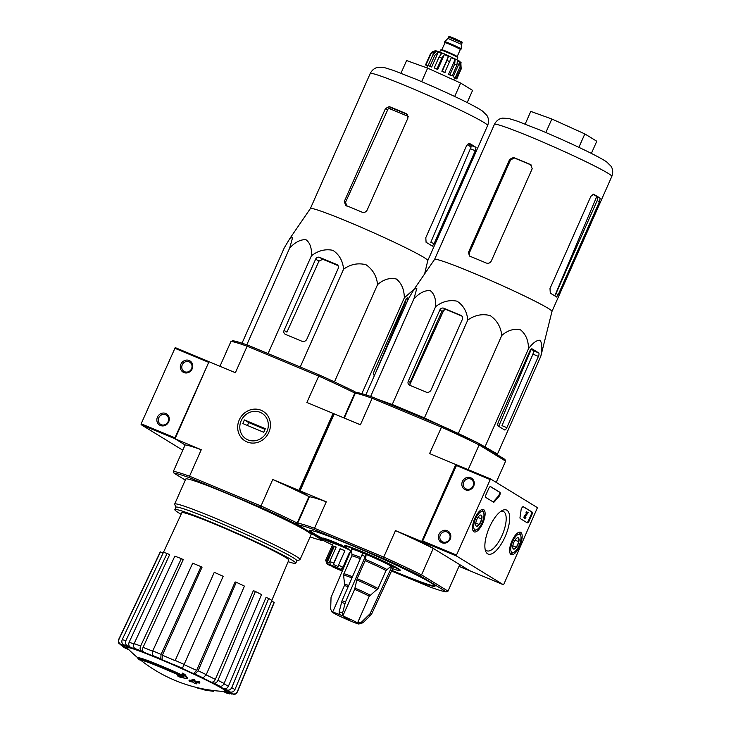 <?xml version="1.0" encoding="UTF-8"?>
<svg xmlns="http://www.w3.org/2000/svg" width="731" height="731" viewBox="0 0 731 731"><rect width="100%" height="100%" fill="white"/><g stroke="black" fill="none" stroke-linecap="round" stroke-linejoin="round"><path stroke-width="1.1" d="M182.768 450.195L141.101 424.647L141.165 423.77L175.221 347.609L208.993 361.671M183.874 372.554A6.588 6.086 121.5 0 1 182.997 361.489A6.588 6.086 121.5 0 1 192.746 365.555A6.588 6.086 121.5 0 1 183.874 372.554M160.4 425.506A6.588 6.086 121.5 0 1 159.532 414.45A6.588 6.086 121.5 0 1 169.281 418.516A6.588 6.086 121.5 0 1 160.4 425.506M174.947 437.842L209.002 361.681L175.056 438.828L185.089 444.969L174.883 438.719L174.947 437.842L141.165 423.77M161.24 424.693A5.455 5.035 121.5 0 1 159.148 417.09A5.455 5.035 121.5 0 1 167.929 422.006A5.455 5.035 121.5 0 1 161.24 424.693M184.705 371.741A5.455 5.035 121.5 0 1 182.622 364.129A5.455 5.035 121.5 0 1 191.394 369.054A5.455 5.035 121.5 0 1 184.705 371.741M456.473 555.076L490.538 478.924L537.44 507.67L503.887 584.133L503.303 584.699L456.418 555.962L456.473 555.076L422.692 541.004L456.756 464.852L490.519 478.915M490.538 478.924L456.756 464.852M505.075 536.81A23.858 9.055 112.6 0 0 502.215 510.512A23.858 9.055 112.6 0 0 488.911 528.54A23.858 9.055 112.6 0 0 485.475 550.69A23.858 9.055 112.6 0 0 505.075 536.81M473.935 531.757A12.098 4.587 112.6 0 0 474.145 531.876A12.098 4.587 112.6 0 0 483.063 522.482A12.098 4.587 112.6 0 0 483.447 509.544A12.098 4.587 112.6 0 0 474.711 518.663A12.098 4.587 112.6 0 0 473.935 531.757M510.996 554.482A12.098 4.587 112.6 0 0 511.216 554.591A12.098 4.587 112.6 0 0 520.134 545.198A12.098 4.587 112.6 0 0 520.509 532.259A12.098 4.587 112.6 0 0 511.773 541.379A12.098 4.587 112.6 0 0 510.996 554.482M520.289 518.581A2.641 1.005 -67.4 0 1 520.052 517.036A46.144 17.507 -67.4 0 0 521.011 510.375A2.641 1.005 -67.4 0 1 521.961 507.743A2.641 1.005 -67.4 0 1 523.378 506.711A2.641 1.005 -67.4 0 1 523.433 506.738L532.013 512.002A2.641 1.005 -67.4 0 1 531.812 514.935L529.143 520.947A2.641 1.005 -67.4 0 1 527.27 522.857A2.641 1.005 -67.4 0 1 527.215 522.829L520.289 518.581M485.841 497.473A2.641 1.005 -67.4 0 1 486.051 494.531L488.71 488.518A2.641 1.005 -67.4 0 1 490.592 486.608A2.641 1.005 -67.4 0 1 490.647 486.636L499.922 492.319A2.641 1.005 -67.4 0 1 500.068 494.247A2.641 1.005 -67.4 0 1 498.77 496.742A46.144 17.507 -67.4 0 0 494.677 501.475A2.641 1.005 -67.4 0 1 493.507 502.16A2.641 1.005 -67.4 0 1 493.462 502.133L485.841 497.473M465.4 489.788A6.588 6.086 121.5 0 1 464.523 478.732A6.588 6.086 121.5 0 1 474.273 482.789A6.588 6.086 121.5 0 1 465.4 489.788M441.935 542.749A6.588 6.086 121.5 0 1 441.058 531.693A6.588 6.086 121.5 0 1 450.808 535.75A6.588 6.086 121.5 0 1 441.935 542.749M469.558 570.646L422.637 541.89L422.692 541.004M485.101 549.063A21.327 8.096 112.6 0 0 486.819 550.763A21.327 8.096 112.6 0 0 502.078 535.394A21.327 8.096 112.6 0 0 503.211 511.398A21.327 8.096 112.6 0 0 500.79 511.38M442.767 541.936A5.455 5.035 121.5 0 1 440.683 534.324A5.455 5.035 121.5 0 1 449.455 539.25A5.455 5.035 121.5 0 1 442.767 541.936M466.232 488.975A5.455 5.035 121.5 0 1 464.148 481.373A5.455 5.035 121.5 0 1 472.93 486.289A5.455 5.035 121.5 0 1 466.232 488.975M525.169 516.78L525.717 517.018L525.16 517.585L525.379 516.378L528.138 512.678L527.042 512.011L526.722 512.733L527.508 513.208L525.333 515.858A1.581 0.603 -67.4 0 0 524.684 517.347A1.581 0.603 -67.4 0 0 524.849 518.316A1.581 0.603 -67.4 0 0 525.982 517.173L525.717 517.018M524.849 518.316L524.173 518.032A1.581 0.603 -67.4 0 1 524.008 517.064A1.581 0.603 -67.4 0 1 524.657 515.574L525.333 515.858M524.657 515.574L526.832 512.924L527.508 513.208M526.046 512.449L526.366 511.727L527.042 512.011M523.131 506.684L531.346 511.718A2.641 1.005 -67.4 0 1 531.135 514.651L528.467 520.673A2.641 1.005 -67.4 0 1 526.841 522.601M490.346 486.59L499.246 492.045A2.641 1.005 -67.4 0 1 499.392 493.964A2.641 1.005 -67.4 0 1 498.094 496.468L498.77 496.742M493.078 501.905A2.641 1.005 -67.4 0 0 494.001 501.192A46.144 17.507 -67.4 0 1 498.094 496.468M481.29 515.163A6.086 2.312 -67.4 0 1 481.784 518.992A6.086 2.312 -67.4 0 1 479.317 524.556L476.365 526.274A6.086 2.312 -67.4 0 1 475.817 525.479A6.086 2.312 -67.4 0 1 475.872 522.446A6.086 2.312 -67.4 0 1 478.339 516.881A6.086 2.312 -67.4 0 1 480.084 515.227A6.086 2.312 -67.4 0 1 481.29 515.163L481.784 518.992L479.317 524.556A6.086 2.312 -67.4 0 1 476.365 526.274M482.825 511.691A9.887 3.756 -67.4 0 1 483.712 512.988A9.887 3.756 -67.4 0 1 482.296 522.162A9.887 3.756 -67.4 0 1 476.786 529.637A9.887 3.756 -67.4 0 1 474.73 520.947A9.887 3.756 -67.4 0 1 482.825 511.691M481.4 509.772A11.203 4.249 -67.4 0 1 482.012 509.9A11.203 4.249 -67.4 0 1 482.232 510.019A11.203 4.249 -67.4 0 1 483.237 511.481L483.712 512.988M476.786 529.637L475.378 530.359A11.203 4.249 -67.4 0 1 473.396 530.596A11.203 4.249 -67.4 0 1 472.875 530.249M475.762 523.067L479.317 524.556M477.964 517.411L481.784 518.992M518.352 537.879A6.086 2.312 -67.4 0 1 518.846 541.717A6.086 2.312 -67.4 0 1 516.388 547.272L513.427 548.999A6.086 2.312 -67.4 0 1 512.879 548.204A6.086 2.312 -67.4 0 1 512.934 545.162A6.086 2.312 -67.4 0 1 515.401 539.606A6.086 2.312 -67.4 0 1 517.155 537.943A6.086 2.312 -67.4 0 1 518.352 537.879L518.846 541.717L516.388 547.272A6.086 2.312 -67.4 0 1 513.427 548.999M519.896 534.407A9.887 3.756 -67.4 0 1 520.783 535.704A9.887 3.756 -67.4 0 1 519.357 544.878A9.887 3.756 -67.4 0 1 513.847 552.353A9.887 3.756 -67.4 0 1 511.801 543.672A9.887 3.756 -67.4 0 1 519.896 534.407M518.462 532.497A11.203 4.249 -67.4 0 1 519.074 532.625A11.203 4.249 -67.4 0 1 519.302 532.735A11.203 4.249 -67.4 0 1 520.308 534.206L520.783 535.704M513.847 552.353L512.449 553.075A11.203 4.249 -67.4 0 1 510.457 553.312A11.203 4.249 -67.4 0 1 509.936 552.974M512.824 545.792L516.388 547.272M515.035 540.127L518.846 541.717M496.203 482.387L505.624 461.133L479.134 444.896A83.06 4.56 -156.1 0 0 441.341 427.105L372.134 398.285A83.06 4.56 -156.1 0 0 355.266 393.315L354.827 393.05L343.826 417.858M419.987 575.69L421.531 574.886A83.06 4.56 23.9 0 0 383.738 557.086L383.336 558.438A81.744 4.487 23.9 0 1 419.987 575.69L446.248 591.79L448.021 591.123L421.531 574.886L433.264 548.405L421.677 541.525L395.471 530.615L383.738 557.086L314.531 528.275L326.273 501.795L300.057 490.876L334.195 413.847L333.071 413.38L298.933 490.41L272.736 479.499L261.004 505.98L189.521 476.21L201.253 449.729L175.056 438.828M332.431 544.96A81.744 4.487 23.9 0 1 324.628 541.141L298.367 525.041L297.225 523.03L308.957 496.559L298.933 490.41M183.179 675.508A39.556 2.175 23.9 0 0 138.26 657.854L137.94 658.576A39.556 2.175 23.9 0 1 184.111 676.805A142.591 65.379 112.3 0 1 182.092 673.845L182.412 673.123A138.15 131.068 -75.6 0 0 184.952 674.439A142.179 65.187 -67.7 0 0 187.492 677.893L187.173 678.615A142.179 65.187 -67.7 0 1 184.632 675.161L184.952 674.439M137.94 658.576A144.135 133.124 -58.5 0 0 139.694 659.929A37.445 2.056 23.9 0 1 183.243 677.171A142.326 126.244 120 0 1 177.569 675.919L177.889 675.197A142.326 126.244 120 0 0 180.036 675.709M177.569 675.919A141.275 134.029 104.4 0 0 180.064 677.208A142.728 126.6 -60 0 0 187.173 678.615M184.632 675.161A138.15 131.068 -75.6 0 1 182.092 673.845M202.935 689.36A142.728 136.039 123.9 0 1 198.019 688.218L198.183 687.853M198.019 688.218A141.275 64.401 115.5 0 1 196.776 687.697L196.84 687.542M205.1 690.055A145.03 145.03 0 0 0 210.994 690.987A143.285 132.338 -58.5 0 0 213.616 691.316A140.188 53.189 -67.4 0 1 212.794 691.188A143.605 132.631 121.5 0 1 205.1 690.055A143.605 132.631 121.5 0 1 202.816 689.625L203.127 688.913M213.616 691.316L213.936 690.585A140.188 53.189 -67.4 0 1 213.114 690.466A143.605 132.631 121.5 0 1 205.42 689.333A145.03 145.03 0 0 1 140.398 659.929M212.794 691.188L213.114 690.466M188.982 680.78A142.563 54.094 112.6 0 0 189.539 681.493A143.605 132.631 -58.5 0 0 193.487 682.206A141.713 53.774 112.6 0 0 194.647 683.549A144.135 133.124 -58.5 0 0 196.639 683.86A141.238 53.591 -67.4 0 1 195.488 682.516A143.605 132.631 -58.5 0 0 199.517 683.046A140.188 53.189 -67.4 0 1 198.96 682.334A143.285 132.338 121.5 0 1 194.93 681.804A141.238 53.591 -67.4 0 1 193.852 680.278A142.563 131.671 121.5 0 1 191.851 679.967A141.713 53.774 112.6 0 0 192.929 681.493A143.285 132.338 121.5 0 1 188.982 680.78L189.302 680.058A143.285 132.338 121.5 0 0 192.29 680.607M196.639 683.86L196.968 683.138A141.238 53.591 -67.4 0 1 196.538 682.672M199.517 683.046L199.837 682.325A140.188 53.189 -67.4 0 1 199.28 681.603A143.285 132.338 121.5 0 1 195.25 681.082A141.238 53.591 -67.4 0 1 194.172 679.556A142.563 131.671 121.5 0 1 192.171 679.245L191.851 679.967M198.96 682.334L199.28 681.603M194.93 681.804L195.25 681.082M193.852 680.278L194.172 679.556M175.221 660.458L214.265 572.336L175.221 660.458A64.895 3.564 23.9 0 1 184.139 664.415L223.183 576.293A62.363 3.417 23.9 0 0 214.265 572.336M162.355 655.195L162.026 659.664L160.738 658.878L161.085 654.382L201.025 566.635L202.03 567.256L162.355 655.195A60.975 3.344 23.9 0 1 175.111 660.687M201.025 566.635A62.363 3.417 23.9 0 0 192.692 563.172L152.752 650.91L152.404 655.405L153.693 656.2A57.018 3.125 23.9 0 0 143.943 652.299L141.467 651.029C140.023 650.023 139.74 648.36 140.617 646.049L181.315 558.621A62.363 3.417 23.9 0 0 174.837 556.163L134.138 643.591A64.895 3.564 23.9 0 1 140.617 646.049M134.138 643.591C133.261 645.902 133.545 647.565 134.988 648.571L137.465 649.841A57.018 3.125 23.9 0 0 130.803 647.511L127.523 645.966C125.577 644.779 125.019 643.024 125.851 640.703L167.079 553.449L169.656 554.665L129.122 642.284A60.975 3.344 23.9 0 1 133.992 643.947M167.079 553.449A62.363 3.417 23.9 0 0 163.442 552.38L122.214 639.634C121.383 641.955 121.931 643.709 123.886 644.897L127.167 646.442A57.018 3.125 23.9 0 0 124.617 646.049L121.017 644.459C118.879 643.243 118.212 641.471 119.034 639.15L160.464 551.923L163.104 553.093L181.827 512.733A58.507 3.207 23.9 0 1 216.184 524.712A58.507 3.207 23.9 0 1 288.8 560.138L271.795 600.398M160.464 551.923A62.363 3.417 23.9 0 0 160.162 552.088L118.742 639.314C118.321 642.046 118.385 643.362 118.934 643.271L120.779 644.934L124.371 646.533A57.018 3.125 23.9 0 0 126.308 648.132L122.379 646.423L129.104 649.923M222.526 691.343L229.571 693.947L225.687 692.193L228.995 692.915M225.687 692.193A57.018 3.125 23.9 0 0 228.246 692.577L234.176 694.45C235.318 694.359 236.396 693.509 237.401 691.901A64.895 3.564 23.9 0 0 237.347 691.599C236.177 693.765 234.423 694.468 232.083 693.692L228.483 692.102A57.018 3.125 23.9 0 0 226.546 690.503L229.909 691.901C232.102 692.549 233.774 691.782 234.934 689.607L271.877 600.453A62.363 3.417 23.9 0 0 268.688 598.497L231.745 687.652A64.895 3.564 23.9 0 1 234.934 689.607M231.745 687.652C230.594 689.826 228.913 690.585 226.72 689.945L223.357 688.547C225.532 689.187 227.204 688.438 228.374 686.281L266.047 597.401L268.688 598.497M223.357 688.547A57.018 3.125 23.9 0 0 217.217 685.194L219.83 686.19C221.557 686.583 222.982 685.678 224.106 683.476L261.524 594.586A62.363 3.417 23.9 0 0 255.393 591.452L217.975 680.342A64.895 3.564 23.9 0 1 224.106 683.476M217.975 680.342C216.851 682.544 215.426 683.448 213.699 683.056L211.085 682.06C212.794 682.452 214.22 681.566 215.343 679.391L253.346 590.675L255.393 591.452M211.085 682.06A57.018 3.125 23.9 0 0 201.683 677.473L203.145 677.902L206.27 674.64L244.428 586.107A62.363 3.417 23.9 0 0 236.277 582.269L198.119 670.802A64.895 3.564 23.9 0 1 206.27 674.64M198.119 670.802L195.003 674.073L193.532 673.635L196.639 670.4L235.135 581.931L236.277 582.269M193.532 673.635A57.018 3.125 23.9 0 0 182.302 668.509L184.139 664.415M271.566 601.184L274.134 602.317L237.347 691.599M274.134 602.317A62.363 3.417 23.9 0 1 274.198 602.618L237.401 691.901M126.308 648.132L123.603 646.186M130.803 647.511C128.866 646.332 128.309 644.596 129.122 642.284M143.943 652.299C142.508 651.294 142.216 649.64 143.075 647.346L183.262 559.608L181.315 558.621M333.071 413.38L306.874 402.47L319.264 374.93L248.394 345.407A82.402 4.523 23.9 0 0 232.732 340.801L230.95 341.459L219.958 366.277M185.299 480.084L174.06 473.195L173.348 471.449L185.089 444.969A83.727 4.596 -156.1 0 1 201.253 449.729M319.264 374.93A82.402 4.523 23.9 0 1 354.352 391.441L354.827 393.05A83.727 4.596 23.9 0 0 318.606 375.99L247.124 346.229L235.391 372.7L209.194 361.79M356.591 392.812L354.352 391.441M268.88 432.268A17.343 16.018 121.5 0 1 240.581 436.727A17.343 16.018 121.5 0 1 252.734 409.305A17.343 16.018 121.5 0 1 268.88 432.268M174.06 473.195A82.402 4.523 23.9 0 1 189.722 477.809L260.592 507.323L261.004 505.98A83.727 4.596 23.9 0 1 297.225 523.03L295.68 523.844L322.8 540.465A82.402 4.523 23.9 0 1 310.099 536.901M175.879 507.332L174.691 504.271A68.559 3.765 23.9 0 1 174.682 504.043L185.747 479.052A68.559 3.765 23.9 0 1 226.025 493.096A68.559 3.765 23.9 0 1 311.114 534.608L300.039 559.59A68.559 3.765 23.9 0 1 299.865 559.736L296.804 560.915M260.592 507.323A82.402 4.523 23.9 0 1 295.68 523.844M173.348 471.449A83.727 4.596 23.9 0 1 189.521 476.21L189.722 477.809M308.957 496.559A83.727 4.596 -156.1 0 0 272.736 479.499M230.95 341.459A83.727 4.596 23.9 0 1 247.124 346.229L248.394 345.407M174.682 504.043A68.559 3.765 23.9 0 1 214.951 518.078A68.559 3.765 23.9 0 1 300.039 559.59M181.114 514.268A66.137 3.628 23.9 0 1 174.846 509.644A66.137 3.628 23.9 0 1 213.69 523.186A66.137 3.628 23.9 0 1 295.772 563.236A66.137 3.628 23.9 0 1 288.142 561.7M174.846 509.644L175.915 507.241A66.137 3.628 23.9 0 1 214.759 520.783A66.137 3.628 23.9 0 1 296.841 560.823L295.772 563.236M365.856 394.859L408.474 298.687L414.157 289.193L404.325 297.819C404.216 289.503 401.557 283.244 396.348 279.014C389.934 277.497 383.674 279.352 377.58 284.578C376.629 276.026 372.755 269.401 365.975 264.713C357.98 262.731 350.505 264.229 343.57 269.209C342.83 260.876 339.266 254.58 332.879 250.322C325.295 248.778 318.14 250.605 311.406 255.813C311.881 248.138 310.063 242.765 305.951 239.713C300.633 239.375 295.214 242.135 289.704 247.983L292.647 237.465L289.96 238.333L284.286 247.827L242.016 343.204M289.704 247.983L246.786 344.84M311.406 255.813L268.067 353.603M343.57 269.209L300.24 366.999M377.58 284.578L334.451 381.902M404.325 297.819L361.863 393.634M408.611 298.44L407.907 298.001A3.162 1.197 112.6 0 0 407.843 297.974A3.162 1.197 112.6 0 0 405.586 300.258L374.336 370.791A3.957 1.499 112.6 0 0 374.025 375.195L374.455 375.46M338.17 268.515A3.162 2.924 -58.5 0 0 336.744 264.503L319.63 257.376A3.162 2.924 -58.5 0 0 315.646 259.139L284.067 330.385A3.162 2.924 -58.5 0 0 285.492 334.405L301.93 341.249A3.957 3.655 -58.5 0 0 306.91 339.047L338.17 268.515M284.067 330.385L286.927 332.139L318.954 261.159L322.755 259.286L319.63 257.376M338.042 265.636A61.523 3.372 -156.1 0 0 322.755 259.286M467.191 102.559L472.591 90.379L460.64 83.051L427.644 68.138L406.591 60.545L400.972 73.219M427.644 68.138L421.65 81.662M460.64 83.051L454.691 96.483M467.182 144.564A58.644 3.216 23.9 0 1 471.029 147.141L471.111 145.405A58.535 3.207 -156.1 0 0 468.288 143.523M471.029 147.141L430.815 242.317L434.104 243.679L475.278 150.76L476.018 147.452A64.209 3.527 -156.1 0 0 469.466 143.431L469.384 143.386M407.532 114.566A58.535 3.207 -156.1 0 0 391.167 107.759L388.417 108.243A58.644 3.216 23.9 0 1 408.282 116.494M346.777 206.06L345.571 202.176L388.417 108.243M469.293 143.358L466.661 145.478L425.798 237.676L426.091 242.326A64.209 3.527 23.9 0 1 432.286 246.146L432.323 246.164M432.286 246.146L434.104 243.679M344.319 201.409L345.553 205.301A64.209 3.527 23.9 0 1 353.85 208.71A64.209 3.527 23.9 0 1 361.955 212.127C364.212 212.849 365.948 212.164 367.163 210.062L408.017 117.865L406.399 113.734A64.209 3.527 -156.1 0 0 397.582 110.016A64.209 3.527 -156.1 0 0 389.285 106.607L385.493 108.49L344.319 201.409L345.571 202.176M427.781 260.592L487.623 125.549A64.209 3.527 23.9 0 0 407.935 86.669A64.209 3.527 23.9 0 0 370.215 73.52L310.373 208.563A64.209 3.527 23.9 0 1 310.383 208.545A64.209 3.527 23.9 0 1 348.084 221.731A64.209 3.527 23.9 0 1 427.781 260.574L424.61 273.951M406.281 298.613L405.568 301.94L375.231 373.715M260.163 412.33A15.086 13.935 121.5 0 1 262.173 437.641A15.086 13.935 121.5 0 1 239.85 428.339A15.086 13.935 121.5 0 1 260.163 412.33M265.335 428.658L263.736 432.268L242.793 423.551L244.392 419.932L265.335 428.658M265.015 429.371L248.704 422.573L247.416 425.469M248.704 422.573L244.392 419.932M462.074 42.946C460.356 41.009 466.424 44.335 455.559 38.935C444.905 34.659 450.881 37.062 448.569 36.961L462.074 42.946L461.435 44.39L447.939 38.405L444.731 41.731A8.964 0.493 -156.1 0 0 444.722 41.74L444.512 42.215A8.964 0.493 -156.1 0 0 444.905 42.572M460.375 49.425A8.964 0.493 -156.1 0 0 460.905 49.48L461.124 49.004A8.964 0.493 -156.1 0 0 461.124 48.995A8.964 0.493 -156.1 0 0 453.119 44.92A8.964 0.493 -156.1 0 0 444.731 41.731M460.905 49.48A8.964 0.493 -156.1 0 0 452.909 45.404A8.964 0.493 -156.1 0 0 444.512 42.215M456.848 59.613L457.752 57.585A9.357 0.512 -156.1 0 0 449.401 53.326A9.357 0.512 -156.1 0 0 440.629 50L439.733 52.029M444.32 54.615L437.741 69.472L436.964 68.988L441.762 58.16L444.32 54.615A14.766 0.813 -156.1 0 1 448.459 56.415L441.871 71.263A14.766 0.813 -156.1 0 1 444.731 72.561L451.31 57.703A14.766 0.813 -156.1 0 1 455.111 59.494L448.523 74.343A14.766 0.813 -156.1 0 1 450.771 75.457L452.151 75.951L456.948 65.123L457.359 60.6A14.766 0.813 -156.1 0 1 459.79 61.897L453.211 76.755A14.766 0.813 -156.1 0 1 454.243 77.385L456.281 78.235L461.087 67.407L460.832 62.537A14.766 0.813 -156.1 0 1 461.252 62.893L458.931 60.774L444.137 53.774C432.003 49.315 437.184 50.841 432.313 51.746M432.323 51.755L430.349 54.039A17.142 0.941 23.9 0 1 430.806 54.057L434.744 51.006L433.62 53.546M429.983 66.183L434.781 55.346L438.253 52.166L431.674 67.024L429.983 66.183A17.142 0.941 -156.1 0 0 428.156 65.525L432.962 54.688L436.434 51.508A14.766 0.813 -156.1 0 0 434.744 51.006M436.964 68.988A17.142 0.941 -156.1 0 0 434.26 67.864L439.057 57.036L441.625 53.491A14.766 0.813 -156.1 0 0 438.253 52.166M448.459 56.415L447.016 60.445A17.142 0.941 23.9 0 1 449.876 61.733M455.111 59.494L454.7 64.008A17.142 0.941 23.9 0 1 456.948 65.123M459.79 61.897L460.046 66.768A17.142 0.941 23.9 0 1 461.087 67.407M427.589 66.082L426.091 65.461A17.142 0.941 -156.1 0 0 427.132 66.092L427.516 66.256M428.284 65.589L425.999 64.885A17.142 0.941 -156.1 0 0 425.552 64.876L430.349 54.039M425.999 64.885L430.806 54.057M445.078 72.57A17.142 0.941 -156.1 0 0 442.218 71.272L447.016 60.445M452.151 75.951A17.142 0.941 -156.1 0 0 449.903 74.836L454.7 64.008M456.281 78.235A17.142 0.941 -156.1 0 0 455.249 77.605L460.046 66.768M454.609 78.016L456.372 78.811A17.142 0.941 -156.1 0 0 456.829 78.82L461.626 67.992M425.552 64.876L427.699 65.845L426.813 67.837M428.156 65.863A14.766 0.813 -156.1 0 0 427.699 65.845M428.156 65.525L429.855 66.366A14.766 0.813 -156.1 0 1 431.674 67.024M434.26 67.864L435.036 68.348A14.766 0.813 -156.1 0 1 437.741 69.472M449.903 74.836L448.523 74.343M455.249 77.605L453.211 76.755M456.829 78.82L454.682 77.852M340.929 569.358L329.462 565.282A10.545 0.576 23.9 0 1 326.995 563.793A10.545 0.576 23.9 0 1 340.929 569.358L342.638 567.439M326.995 563.793L326.318 562.057A11.87 0.649 23.9 0 1 326.318 562.02A11.87 0.649 23.9 0 1 326.355 561.993L325.67 560.257A13.185 0.722 23.9 0 1 326.839 560.485L327.287 562.166A11.87 0.649 23.9 0 1 330.202 563.208L329.754 561.518A13.185 0.722 23.9 0 1 333.391 562.98A13.185 0.722 23.9 0 1 333.72 563.117L333.354 564.478A11.87 0.649 23.9 0 1 338.133 566.543L338.499 565.191A13.185 0.722 23.9 0 1 342.93 567.219L341.651 568.161A11.87 0.649 23.9 0 1 342.199 568.426M414.157 289.193L416.834 288.334L413.901 298.851C419.42 292.994 424.839 290.234 430.148 290.582C434.26 293.643 436.078 299.006 435.594 306.673C442.301 301.483 449.455 299.646 457.076 301.19C463.463 305.448 467.027 311.744 467.767 320.068C474.721 315.088 482.186 313.59 490.172 315.573C496.961 320.279 500.826 326.903 501.777 335.447C507.881 330.211 514.14 328.356 520.545 329.873C525.763 334.113 528.412 340.381 528.522 348.678C532.926 342.802 536.782 339.997 540.072 340.262C542.146 343.259 542.402 348.577 540.83 356.225L551.978 311.433L611.82 176.409C613.218 172.617 612.962 169.236 611.052 166.257L606.666 161.916C597.647 155.676 565.703 140.791 539.624 129.908L517.292 121.154L508.612 118.468L502.444 118.13C498.962 118.714 496.276 120.798 494.412 124.38A64.209 3.527 23.9 0 1 532.122 137.529A64.209 3.527 23.9 0 1 611.82 176.409M434.561 259.441A64.209 3.527 23.9 0 1 434.579 259.414A64.209 3.527 23.9 0 1 472.272 272.59A64.209 3.527 23.9 0 1 551.978 311.433M384.954 402.278A66.183 3.628 23.9 0 1 409.662 412.037A66.183 3.628 23.9 0 1 439.788 425.113M484.881 447.116A66.183 3.628 23.9 0 1 489.98 450.232M475.543 441.762L424.409 417.913L392.236 404.517L377.954 399.364M496.166 454.024L497.473 454.061L478.704 443.324M498.222 426.054L504.509 429.91A3.162 1.197 112.6 0 0 504.573 429.947A3.162 1.197 112.6 0 0 506.83 427.662L538.4 356.408A3.162 1.197 112.6 0 0 538.646 352.881L532.095 348.87A3.162 1.197 112.6 0 0 532.031 348.833A3.162 1.197 112.6 0 0 529.783 351.118L498.524 421.65A3.957 1.499 112.6 0 0 498.222 426.054M506.83 427.662L501.987 425.643L532.963 354.142L533.676 350.816A65.223 3.582 -156.1 0 0 531.145 349.126M460.941 315.363L443.818 308.235A3.162 2.924 -58.5 0 0 439.834 309.999L408.263 381.253A3.162 2.924 -58.5 0 0 409.689 385.264L426.127 392.108A3.957 3.655 -58.5 0 0 431.107 389.906L462.357 319.374A3.162 2.924 -58.5 0 0 460.941 315.363L461.654 315.801M462.019 316.176A65.223 3.582 -156.1 0 0 454.033 312.813A65.223 3.582 -156.1 0 0 445.727 309.405L441.917 311.269L410.118 382.386L409.954 384.771M505.624 461.133L504.911 459.388L478.659 443.297L479.134 444.896L468.187 469.613M448.021 591.123L459.753 564.643L469.805 570.747M344.475 617.266L349.71 619.824L344.475 617.266M332.157 612.194L334.222 613.4A14.501 0.795 23.9 0 0 348.861 620.29L352.232 621.697A14.501 0.795 23.9 0 0 359.113 623.991A14.501 0.795 23.9 0 0 358.766 623.616L362.878 622.858L371.403 614.524L393.26 567.274A23.867 1.307 23.9 0 0 391.971 566.479L391.122 566.123L386.005 570.564L378.055 588.51L369.256 596.249L357.578 622.867A14.62 0.804 23.9 0 1 358.866 623.662M342.839 615.941L354.626 589.36L357.157 578.669L365.107 560.723L366.222 554.354A23.867 1.307 23.9 0 0 362.841 552.947L342.053 600.708L339.166 611.701L339.422 614.506A14.62 0.804 23.9 0 1 342.802 615.913L342.839 615.941A14.501 0.795 23.9 0 1 357.477 622.83M339.422 614.506L339.467 614.533A14.501 0.795 23.9 0 0 332.587 612.24L344.374 585.659A14.501 0.795 23.9 0 1 348.139 586.737M334.122 613.355A14.62 0.804 23.9 0 1 332.833 612.569L332.934 612.605A14.501 0.795 23.9 0 1 332.587 612.24M342.802 615.913L342.547 613.108L345.434 602.116L366.222 554.354M391.971 566.479L370.105 613.729L361.589 622.072L357.578 622.867M351.428 549.593L331.042 597.465L330.668 609.197L332.157 612.185M390.043 566.973A22.88 1.252 -156.1 0 0 391.688 567.494M362.695 555.396A22.88 1.252 -156.1 0 0 366.039 556.958M363.17 553.148A22.88 1.252 -156.1 0 0 351.383 549.191L351.967 554.637A20.13 1.106 23.9 0 1 360.849 557.515M391.122 566.123A22.88 1.252 -156.1 0 0 366.542 554.555M325.67 560.257L332.066 545.819A13.185 0.722 -156.1 0 0 332.048 545.838L333.117 543.435A13.185 0.722 23.9 0 1 340.856 546.13A13.185 0.722 23.9 0 1 350.898 550.607M391.606 570.847A68.559 3.765 -156.1 0 0 434.991 586.189A68.559 3.765 -156.1 0 0 373.833 554.975A68.559 3.765 -156.1 0 0 309.624 530.642A68.559 3.765 -156.1 0 0 321.841 538.573L330.54 542.247L330.75 541.762L322.051 538.089A68.559 3.765 -156.1 0 1 309.88 530.468M392.638 568.627A30.327 1.663 -156.1 0 0 400.031 570.701A30.327 1.663 -156.1 0 0 372.984 556.894A30.327 1.663 -156.1 0 0 344.584 546.13A30.327 1.663 -156.1 0 0 348.139 548.643L344.2 547.373A15.826 0.868 -156.1 0 0 330.54 542.247M383.336 558.438L314.723 529.865L314.531 528.275A83.06 4.56 23.9 0 0 297.663 523.305L309.396 496.824L299.363 490.675L333.5 413.645M298.367 525.041A81.744 4.487 23.9 0 1 314.723 529.865M446.248 591.79A81.744 4.487 23.9 0 1 429.883 586.966L391.542 571.002M391.825 570.372A68.559 3.765 -156.1 0 0 434.936 585.878M344.2 547.373L344.42 546.889A15.826 0.868 -156.1 0 0 330.75 541.762M344.42 546.889L346.914 547.939M400.031 570.701L400.241 570.217A30.327 1.663 -156.1 0 0 373.194 556.41A30.327 1.663 -156.1 0 0 344.794 545.646L344.584 546.13M338.499 543.791A25.055 1.371 -156.1 0 0 322.846 537.979L323.915 538.756A23.73 1.307 -156.1 0 1 340.591 545.043L339.76 544.686M340.125 544.668L342.382 545.49L340.226 544.431M458.986 566.379L469.786 570.792M456.61 464.87L429.6 453.576L442.008 426.036L373.395 397.472A81.744 4.487 -156.1 0 0 357.039 392.648L355.266 393.315L344.301 418.059M421.677 541.525L455.815 464.496M300.057 490.876L299.363 490.675M373.395 397.472L372.134 398.285L360.401 424.766L334.195 413.847M478.659 443.297A81.744 4.487 -156.1 0 0 442.008 426.036M433.264 548.405A83.06 4.56 -156.1 0 0 395.471 530.615M326.273 501.795A83.06 4.56 -156.1 0 0 309.396 496.824M338.426 543.937L340.034 544.723A25.055 1.371 -156.1 0 0 322.736 538.226M339.714 544.796L342.282 545.728M342.245 571.021A10.545 0.576 23.9 0 1 332.34 566.699L342.547 570.326M333.72 563.117L340.116 548.679A13.185 0.722 -156.1 0 1 344.895 550.745L338.499 565.191M342.93 567.219L349.336 552.782A13.185 0.722 -156.1 0 1 349.875 553.038M326.839 560.485L333.235 546.039A13.185 0.722 -156.1 0 1 336.159 547.08L329.754 561.518M336.114 547.172A11.87 0.649 -156.1 0 0 334.222 546.523L333.235 546.039M327.287 562.166L334.222 546.523M344.868 550.808A11.87 0.649 -156.1 0 0 340.28 548.826L340.116 548.679M333.354 564.478L340.28 548.826M349.838 553.111A11.87 0.649 -156.1 0 0 349.299 552.855M344.703 565.237A11.87 0.649 -156.1 0 0 343.963 564.889M531.3 349.226L498.706 426.356M409.899 384.579L444.22 309.295M469.741 256.17A64.209 3.527 23.9 0 1 478.047 259.578A64.209 3.527 23.9 0 1 486.142 262.986C488.409 263.717 490.145 263.023 491.351 260.93L532.205 168.733L530.596 164.603A64.209 3.527 -156.1 0 0 521.779 160.875A64.209 3.527 -156.1 0 0 513.482 157.476L509.681 159.349L468.507 252.268L469.393 255.987M556.519 297.024L558.292 294.547L599.475 201.628L600.215 198.311A64.209 3.527 -156.1 0 0 593.663 194.291L593.481 194.218M593.572 194.254L590.849 196.347L549.995 288.535L550.288 293.195A64.209 3.527 23.9 0 1 556.474 297.005M558.292 294.547L555.989 293.588L597.163 200.669L597.931 197.361A61.568 3.381 -156.1 0 0 592.932 194.218M531.4 165.105A61.568 3.381 -156.1 0 0 522.638 161.405A61.568 3.381 -156.1 0 0 514.35 158.006L510.567 159.897L509.681 159.349M510.567 159.897L469.393 252.807L469.265 255.302M578.888 147.342L584.837 133.919L551.841 118.998L530.779 111.404L525.169 124.078M551.841 118.998L545.847 132.521M584.837 133.919L596.779 141.238L591.379 153.428M413.901 298.851L370.635 396.476M435.594 306.673L392.236 404.517M467.767 320.068L424.409 417.913M501.777 335.447L458.419 433.291M528.522 348.678L485.165 446.522M540.83 356.225L497.473 454.061M343.826 565.209L344.593 565.483M174.663 348.184L208.445 362.256M141.101 424.647L174.883 438.719M456.19 465.419L489.971 479.49M503.321 584.709L469.54 570.637L503.303 584.699M422.637 541.89L456.418 555.962M528.467 520.673L529.143 520.947M531.135 514.651L531.812 514.935M531.346 511.718L532.013 512.002M499.246 492.045L499.922 492.319M494.001 501.192L494.677 501.475M138.15 658.101A145.03 145.03 0 0 1 127.441 648.26A53.829 2.951 23.9 0 1 158.755 658.704A53.829 2.951 23.9 0 1 222.325 688.629A53.829 2.951 23.9 0 1 224.938 691.462A145.03 145.03 0 0 1 213.936 690.594M127.87 648.689A54.807 3.006 23.9 0 1 158.517 658.339A54.807 3.006 23.9 0 1 210.674 682.032A54.807 3.006 23.9 0 1 224.326 691.435M173.475 664.36A60.938 3.344 23.9 0 1 182.394 668.317M162.026 659.664A57.018 3.125 23.9 0 1 173.384 664.552M152.404 655.405A60.938 3.344 23.9 0 1 160.738 658.878M134.988 648.571A60.938 3.344 23.9 0 1 141.467 651.029M123.886 644.897A60.938 3.344 23.9 0 1 127.523 645.966M120.779 644.934A60.938 3.344 23.9 0 1 121.017 644.459M126.143 648.689A60.938 3.344 23.9 0 1 122.954 646.734M228.977 693.737A60.938 3.344 23.9 0 1 225.34 692.668M232.083 693.692A60.938 3.344 23.9 0 1 231.837 694.176M226.72 689.945A60.938 3.344 23.9 0 1 229.909 691.901M213.699 683.056A60.938 3.344 23.9 0 1 219.83 686.19M195.003 674.073A60.938 3.344 23.9 0 1 203.145 677.902M223.942 683.823A60.975 3.344 23.9 0 1 228.374 686.281M206.151 674.887A60.975 3.344 23.9 0 1 215.343 679.391M184.038 664.643A60.975 3.344 23.9 0 1 196.639 670.4M143.075 647.346A60.975 3.344 23.9 0 1 152.642 651.166M122.214 639.634A64.895 3.564 23.9 0 1 125.851 640.703M152.752 650.91A64.895 3.564 23.9 0 1 161.085 654.382M318.954 261.159L315.646 259.139M337.457 264.933L336.744 264.503M476.018 147.452L471.111 145.405M475.278 150.76L470.435 148.749M407.149 114.2L406.399 113.734M391.167 107.759L389.285 106.607M387.348 109.623L385.493 108.49M408.163 299.399L406.518 298.714M406.801 302.46L405.568 301.94M459.086 41.228L451.849 38.021M460.155 49.324A8.699 0.475 -156.1 0 0 452.9 45.413A8.699 0.475 -156.1 0 0 445.133 42.663L441.743 49.772A8.434 0.466 -156.1 0 1 449.647 52.769A8.434 0.466 -156.1 0 1 457.167 56.616L457.25 57.246M460.146 49.315L460.32 49.507A8.434 0.466 -156.1 0 0 452.791 45.669A8.434 0.466 -156.1 0 0 444.887 42.672M432.962 54.688A17.142 0.941 23.9 0 1 434.781 55.346M439.057 57.036A17.142 0.941 23.9 0 1 440.391 57.585A17.142 0.941 23.9 0 1 441.762 58.16M538.646 352.881L533.676 350.816M538.4 356.408L532.963 354.142M445.727 309.405L443.818 308.235M410.118 382.386L408.263 381.253M441.917 311.269L439.834 309.999M352.278 621.715A14.62 0.804 23.9 0 1 348.897 620.308M354.626 589.36A14.501 0.795 23.9 0 1 369.256 596.249M344.374 585.659L344.575 584.334A14.858 0.813 23.9 0 1 348.678 585.504M355.038 588.08A14.858 0.813 23.9 0 1 370.096 595.171M344.575 584.334L343.597 575.27A19.426 1.069 23.9 0 1 351.958 577.965M356.737 579.939A19.426 1.069 23.9 0 1 377.223 589.588M343.597 575.27L343.817 573.89A19.774 1.087 23.9 0 1 352.488 576.741M357.157 578.669A19.774 1.087 23.9 0 1 378.055 588.51M343.817 573.89L351.766 555.953A19.774 1.087 23.9 0 1 360.319 558.749M365.107 560.723A19.774 1.087 23.9 0 1 386.005 570.564M365.518 559.453A20.13 1.106 23.9 0 1 386.845 569.486M321.841 538.573L322.051 538.089M370.105 613.729A22.953 1.261 23.9 0 1 371.403 614.524M369.146 615.063A22.588 1.243 23.9 0 1 370.434 615.849M361.589 622.072A18.202 0.996 23.9 0 1 362.878 622.858M339.166 611.701A18.202 0.996 23.9 0 1 342.547 613.108M341.532 602.243A22.588 1.243 23.9 0 1 344.913 603.651M342.053 600.708A22.953 1.261 23.9 0 1 345.434 602.116M600.215 198.311L597.931 197.361M599.475 201.628L597.163 200.669M514.35 158.006L513.482 157.476M531.346 165.06L530.596 164.603M469.393 252.807L468.507 252.268M175.221 347.609L209.002 361.681M482.012 509.9L481.537 509.708M473.396 530.596L472.92 530.404M519.074 532.625L518.608 532.424M510.457 553.312L509.991 553.12M487.623 125.549C489.021 121.757 488.765 118.376 486.864 115.388L482.469 111.057C473.46 104.816 441.506 89.922 415.436 79.039L393.104 70.295L384.415 67.599L378.256 67.261C374.765 67.855 372.088 69.938 370.215 73.52M310.383 208.545L290.116 238.114M448.569 36.961L447.929 38.405M461.435 44.39L461.124 48.995M460.32 49.507L457.167 56.616M441.213 50.137L441.743 49.772M454.783 77.614L453.759 79.944M494.412 124.38L434.57 259.432L414.267 289.028M351.967 554.637L351.766 555.953M596.752 196.529L554.939 295.525"/></g></svg>
